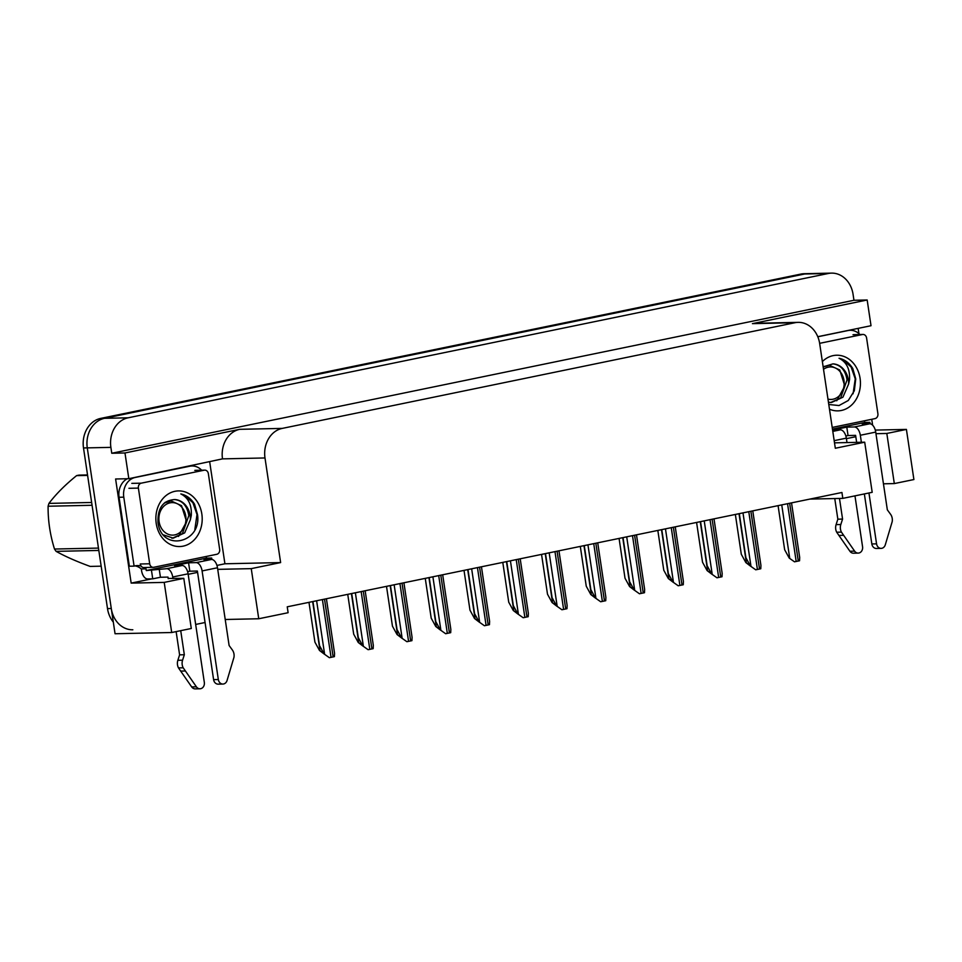 <?xml version="1.0" encoding="UTF-8"?>
<svg xmlns="http://www.w3.org/2000/svg" width="962" height="962" viewBox="0 0 962 962"><rect width="100%" height="100%" fill="white"/><g stroke="black" fill="none" stroke-linecap="round" stroke-linejoin="round"><path stroke-width="1.44" d="M209.716 462.037L224.916 563.78L216.955 565.428M151.743 578.871L131.169 583.104L115.608 478.992L128.824 478.703L222.499 458.874A25.601 21.32 88.8 0 1 239.718 429.317L124.976 452.97L128.824 478.703M858.152 328.379L858.934 333.634M871.74 419.288L872.618 425.192M817.772 336.7L871.019 325.721L867.171 299.988L752.428 323.641A25.601 21.32 88.8 0 1 755.651 323.28L798.135 322.354A25.601 21.32 88.8 0 0 794.925 322.727L282.215 428.403A25.601 21.32 88.8 0 0 264.995 457.96L280.627 562.578L224.916 563.78M853.955 300.276L111.76 453.258L110.883 447.366A25.601 21.32 -91.2 0 1 128.102 417.809L828.318 273.485A25.601 21.32 -91.2 0 1 831.529 273.124A25.601 21.32 -91.2 0 1 853.078 294.384L853.955 300.276L867.171 299.988M883.453 483.814L894.311 483.573L913.9 479.545L906.408 429.413L875.288 430.086M113.312 622.101A25.601 21.32 -91.2 0 1 107.504 608.597L83.502 447.955A25.601 21.32 -91.2 0 1 100.721 418.398L800.925 274.074L804.701 273.99A25.601 21.32 -91.2 0 1 807.924 273.629A25.601 21.32 -91.2 0 0 804.701 273.99L104.497 418.326L804.701 273.99L828.318 273.485M132.828 629.785A25.601 21.32 -91.2 0 1 111.279 608.513L87.277 447.883A25.601 21.32 -91.2 0 1 104.497 418.326A25.601 21.32 -91.2 0 0 87.277 447.883L115.055 633.742L171.705 632.515L164.213 582.395L131.169 583.104M124.976 452.97L111.76 453.258M171.705 632.515L191.294 628.487L183.802 578.354L164.213 582.395M809.92 499.086L842.808 498.376L872.197 492.316L864.706 442.195L835.317 448.256L819.684 343.626A25.601 21.32 88.8 0 0 798.135 322.354M225.216 619.492L258.742 618.758L288.119 612.71L287.241 606.818L841.93 492.484L842.808 498.376M195.671 624.446L205.062 622.51M168.194 578.439L183.802 578.354M197.571 572.378L188.179 574.326M280.627 562.578L251.25 568.638L217.725 569.36M834.511 442.845L864.706 442.195M855.807 436.712L846.416 438.648M906.408 429.413L886.82 433.453L875.961 433.694M258.742 618.758L251.25 568.638M894.311 483.573L886.82 433.453M800.925 274.074A25.601 21.32 -91.2 0 1 804.148 273.713L831.529 273.124M324.398 654.208L319.492 650.468L323.497 652.849M308.982 602.344L314.923 642.135L319.492 650.468M329.353 657.683L324.098 653.956L329.353 657.683L334.403 656.637L334.56 653.354L326.407 598.749M312.939 601.527L319.528 645.61L324.098 653.956M363.155 646.223L358.249 642.484L362.253 644.865M347.739 594.348L353.691 634.15L358.249 642.484M401.912 638.239L397.017 634.499L401.022 636.88M386.508 586.363L392.448 626.154L397.017 634.499M440.68 630.242L435.774 626.502L439.778 628.883M425.264 578.366L431.204 618.169L435.774 626.502M368.109 649.699L362.854 645.959L368.109 649.699L373.172 648.653L373.316 645.358L365.163 590.764M351.707 593.53L358.297 637.626L362.854 645.959M406.878 641.702L401.611 637.974L406.878 641.702L411.928 640.656L412.085 637.373L403.92 582.768M390.464 585.545L397.053 629.629L401.611 637.974M445.634 633.717L440.38 629.978L445.634 633.717L450.697 632.671L450.841 629.388L442.688 574.783M429.22 577.561L435.81 621.644L440.38 629.978M484.391 625.721L479.136 621.993L484.391 625.721L489.454 624.687L489.61 621.392L481.445 566.786M467.989 569.564L474.579 613.648L479.136 621.993M832.455 429.112L864.694 422.474L869.888 422.354L862.192 423.941L869.744 423.785L854.352 426.96A8.538 4.666 78.4 0 1 860.329 435.257L861.375 442.267M868.951 492.989L876.562 543.855L871.837 543.951L864.357 493.939M854.352 426.96L846.8 427.116L832.803 430.002L840.355 429.834L832.803 431.397M856.649 442.364L855.603 435.365L848.051 435.533L846.8 427.116M848.051 435.533L845.851 435.978M869.888 422.354L870.105 423.797M817.796 336.772L848.063 330.531A17.063 14.214 -91.2 0 1 850.216 330.291A17.063 14.214 -91.2 0 1 859.86 334.523M864.694 422.474L864.441 420.791M839.477 498.448L842.568 519.071L837.842 519.179L834.763 498.544M854.965 495.875L862.565 546.741A5.447 4.533 -91.2 0 1 858.212 553.102L853.498 553.21A5.447 4.533 88.8 0 1 849.903 551.238L836.699 532.226A8.538 7.107 -91.2 0 1 836.098 524.627L837.842 519.179M842.568 519.071L840.812 524.518L836.098 524.627M836.699 532.226L841.425 532.118L854.629 551.142A5.447 4.533 -91.2 0 0 858.212 553.102M846.993 442.58L846.332 438.143A8.538 4.666 -101.6 0 0 840.355 429.834M841.425 532.118A8.538 7.107 -91.2 0 1 840.812 524.518M838.852 535.425L843.578 535.329M871.837 543.951A5.447 4.533 88.8 0 0 876.418 548.484L881.144 548.376A5.447 4.533 -91.2 0 0 885.293 544.817L892.195 521.657A8.538 7.107 -91.2 0 0 890.559 514.261L887.337 509.848L875.721 432.094A8.538 4.666 -101.6 0 0 869.744 423.785M881.144 548.376A5.447 4.533 -91.2 0 1 876.562 543.855M146.284 570.55L206.457 558.14L211.652 558.032L203.956 559.619L211.508 559.451L196.116 562.626A8.538 4.666 78.4 0 1 202.092 570.935L218.326 679.521L213.6 679.629L197.378 571.043L189.815 571.2L188.564 562.794L174.567 565.68L182.119 565.512L166.727 568.686L146.284 570.55L146.032 568.867L141.318 568.963L141.57 570.646A8.538 4.666 78.4 0 0 147.547 578.956L152.742 578.847L151.479 570.43M196.116 562.626L188.564 562.794M189.815 571.2L187.614 571.656M211.652 558.032L211.868 559.475M168.23 578.691L167.989 577.092L160.438 577.26L152.742 578.847M160.438 577.26L159.175 568.855M127.261 478.739A17.063 14.214 88.8 0 0 119.06 497.27L123.785 497.162A17.063 14.214 -91.2 0 1 135.257 477.453L189.839 466.209A17.063 14.214 -91.2 0 1 191.979 465.969A17.063 14.214 -91.2 0 1 201.635 470.19M135.029 565.872A17.063 14.214 -91.2 0 1 141.318 568.963M119.06 497.27L129.365 566.233L134.091 566.125A17.063 14.214 -91.2 0 1 137.374 565.584A17.063 14.214 -91.2 0 1 141.125 566.101M144.228 567.52A17.063 14.214 -91.2 0 1 146.032 568.867M123.785 497.162L134.091 566.125M206.457 558.14L206.205 556.469M180.724 630.663L184.331 654.749L179.605 654.845L176.13 631.613M166.727 568.686A8.538 4.666 78.4 0 1 172.703 576.996L172.944 578.595M172.703 576.996L188.095 573.821L204.329 682.407A5.447 4.533 -91.2 0 1 199.976 688.78L195.262 688.876A5.447 4.533 88.8 0 1 191.678 686.916L178.475 667.893A8.538 7.107 -91.2 0 1 177.862 660.293L179.605 654.845M184.331 654.749L182.576 660.197L177.862 660.293M178.475 667.893L183.189 667.796L196.392 686.808A5.447 4.533 -91.2 0 0 199.976 688.78M183.189 667.796A8.538 7.107 -91.2 0 1 182.576 660.197M188.095 573.821A8.538 4.666 -101.6 0 0 182.119 565.512M180.615 671.103L185.341 670.995M213.6 679.629A5.447 4.533 88.8 0 0 218.182 684.15L222.907 684.054A5.447 4.533 -91.2 0 0 227.056 680.495L233.958 657.335A8.538 7.107 -91.2 0 0 232.335 649.939L229.112 645.514L217.484 567.76A8.538 4.666 -101.6 0 0 211.508 559.451M222.907 684.054A5.447 4.533 -91.2 0 1 218.326 679.521M822.366 361.592A27.826 23.172 -91.2 0 1 860.076 378.355A27.826 23.172 -91.2 0 1 829.484 409.187M828.775 404.497L839.02 405.543L848.292 400.493L854.328 390.776L855.747 378.92L852.801 368.566C849.338 362.939 844.756 359.499 839.056 358.273C846.596 362.013 850.083 369.167 849.53 379.737L848.592 384.115A19.288 16.065 88.8 0 0 848.352 379.894A19.288 16.065 88.8 0 0 832.936 363.877L823.147 366.859M828.438 402.224L831.505 402.477L842.916 397.198L848.592 384.115M830.759 402.465L840.608 398.04L847.053 379.918C845.43 370.202 840.716 364.851 832.936 363.877M819.636 343.338L862.457 334.511A4.269 3.559 -91.2 0 1 862.998 334.451A4.269 3.559 -91.2 0 1 866.594 337.999L877.897 413.684A4.269 3.559 -91.2 0 1 875.035 418.614L832.202 427.441M853.078 393.795L855.242 378.86L851.129 367.015L842.712 359.487L839.056 358.273M201.84 514.021A27.826 23.172 -91.2 0 1 183.129 546.151A27.826 23.172 -91.2 0 1 156.217 523.424A27.826 23.172 -91.2 0 1 174.928 491.305A27.826 23.172 -91.2 0 1 201.84 514.021M157.972 522.39C161.363 552.32 201.984 543.302 197.511 514.598L194.565 504.244C191.101 498.617 186.52 495.177 180.82 493.939C188.36 497.691 191.847 504.846 191.306 515.416L190.356 519.793A19.288 16.065 88.8 0 0 190.127 515.572A19.288 16.065 88.8 0 0 174.699 499.555C163.143 500.336 157.576 507.948 157.972 522.39M163.444 534.896L173.268 538.143L184.68 532.876L190.356 519.793M172.523 538.143L182.371 533.718L188.829 515.596C187.193 505.88 182.479 500.529 174.699 499.555M138.384 488.095A4.269 3.559 -91.2 0 1 141.258 483.164L204.233 470.19A4.269 3.559 -91.2 0 1 204.762 470.129A4.269 3.559 -91.2 0 1 208.357 473.665L219.661 549.362A4.269 3.559 -91.2 0 1 216.799 554.292L153.824 567.267A4.269 3.559 -91.2 0 1 153.295 567.327A4.269 3.559 -91.2 0 1 149.699 563.78L138.384 488.095L128.944 488.299M153.295 567.327L143.843 567.532A4.269 3.559 -91.2 0 1 140.26 563.985L149.699 563.78M194.841 529.461L197.006 514.538L192.893 502.693L184.488 495.165L180.82 493.939M823.52 369.312A16.258 13.54 -91.2 0 1 828.258 367.171A16.258 13.54 -91.2 0 1 843.975 380.447A16.258 13.54 -91.2 0 1 833.044 399.218A16.258 13.54 -91.2 0 1 827.969 399.098M823.171 366.979L829.316 365.247L839.754 369.985L844.816 385.978L836.76 400.769M829.316 365.247L823.472 366.606M98.809 550.444L56.121 551.358C65.139 556.409 76.491 561.423 90.163 566.414L101.166 566.173M56.121 551.358A46.08 38.384 -91.2 0 1 54.497 549.037L98.461 548.087M92.063 505.278L48.1 506.228C47.956 520.586 50.084 534.86 54.497 549.037M48.1 506.228A46.08 38.384 -91.2 0 1 48.954 503.391L91.643 502.477M87.602 475.396L76.599 475.625C65.139 484.896 55.916 494.155 48.954 503.391M76.599 475.625A46.08 38.384 -91.2 0 1 77.838 475.348A46.08 38.384 -91.2 0 1 79.076 475.12L87.53 474.939M174.807 534.896A16.258 13.54 -91.2 0 1 159.091 521.62A16.258 13.54 -91.2 0 1 170.021 502.849A16.258 13.54 -91.2 0 1 185.75 516.125A16.258 13.54 -91.2 0 1 174.807 534.896M164.346 503.006L171.08 500.925L181.517 505.663L186.58 521.644L178.523 536.447M171.08 500.913L165.236 502.284M479.437 622.258L474.531 618.518L478.535 620.899M464.021 570.382L469.973 610.173L474.531 618.518M518.205 614.261L513.299 610.521L517.303 612.902M502.789 562.397L508.73 602.188L513.299 610.521M556.962 606.276L552.056 602.537L556.06 604.918M541.546 554.401L547.498 594.203L552.056 602.537M523.16 617.736L517.893 614.009L523.16 617.736L528.21 616.69L528.366 613.407L520.202 558.802M506.746 561.58L513.335 605.663L517.893 614.009M561.916 609.752L556.661 606.012L561.916 609.752L566.979 608.705L567.123 605.411L558.97 550.817M545.502 553.583L552.092 597.679L556.661 606.012M600.673 601.755L595.418 598.027L600.673 601.755L605.735 600.721L605.892 597.426L597.727 542.821M584.271 545.598L590.86 589.682L595.418 598.027M595.718 598.292L590.812 594.552L594.817 596.933M580.302 546.416L586.255 586.207L590.812 594.552M634.487 590.295L629.581 586.555L633.585 588.936M619.071 538.419L625.011 578.222L629.581 586.555M673.244 582.311L668.337 578.571L672.342 580.952M657.828 530.435L663.78 570.225L668.337 578.571M712 574.314L707.094 570.574L711.098 572.955M696.584 522.45L702.537 562.241L707.094 570.574M750.769 566.329L745.863 562.59L749.867 564.971M735.353 514.454L741.293 554.256L745.863 562.59M639.441 593.77L634.186 590.031L639.441 593.77L644.492 592.724L644.648 589.441L636.483 534.836M623.027 537.614L629.617 581.697L634.186 590.031M678.198 585.774L672.943 582.046L678.198 585.774L683.26 584.74L683.405 581.445L675.252 526.839M661.784 529.617L668.374 573.713L672.943 582.046M716.967 577.789L711.7 574.061L716.967 577.789L722.017 576.743L722.173 573.46L714.008 518.855M700.552 521.632L707.142 565.716L711.7 574.061M755.723 569.805L750.468 566.065L755.723 569.805L760.774 568.758L760.93 565.464L752.765 510.87M739.309 513.636L745.899 557.732L750.468 566.065M794.48 561.808L789.225 558.08L794.48 561.808L799.542 560.774L799.687 557.479L791.534 502.873M778.078 505.651L784.655 549.735L789.225 558.08M128.102 417.809L100.721 418.398M110.883 447.366L83.502 447.955M282.215 428.403L239.718 429.317M794.925 322.727L752.428 323.641M264.995 457.96L222.499 458.874M107.504 608.597L111.279 608.513M312.662 601.587L319.961 650.468M316.618 600.769L324.567 653.944M322.414 599.567L331.048 657.371M324.519 599.134L333.153 656.938M351.419 593.59L358.718 642.472M390.175 585.605L397.486 634.487M428.944 577.609L436.243 626.49M355.375 592.772L363.323 645.947M361.171 591.582L369.817 649.386M363.275 591.149L371.909 648.953M394.143 584.788L402.092 637.962M399.939 583.597L408.573 641.389M402.032 583.164L410.678 640.957M432.9 576.803L440.849 629.978M438.696 575.601L447.33 633.405M440.8 575.168L449.434 632.972M471.657 568.807L479.605 621.981M477.453 567.616L486.099 625.42M479.557 567.183L488.191 624.987M834.186 440.656L846.332 438.143M860.329 435.257L875.721 432.094M849.903 551.238L854.629 551.142M202.092 570.935L217.484 567.76M191.678 686.916L196.392 686.808M862.457 334.511L853.017 334.716M141.258 483.164L131.818 483.369M204.233 470.19L194.781 470.394M467.7 569.624L475 618.506M506.457 561.64L513.768 610.521M545.226 553.643L552.525 602.525M510.425 560.822L518.374 613.996M516.221 559.619L524.855 617.424M518.314 559.187L526.96 616.991M549.182 552.825L557.13 606M554.978 551.635L563.612 609.439M557.082 551.202L565.716 609.006M587.938 544.841L595.887 598.015M593.734 543.65L602.38 601.442M595.839 543.217L604.473 601.01M583.982 545.658L591.281 594.54M622.739 537.662L630.05 586.543M661.507 529.677L668.806 578.559M700.264 521.693L707.575 570.574M739.02 513.696L746.332 562.578M626.707 536.856L634.655 590.031M632.503 535.654L641.137 593.458M634.595 535.221L643.241 593.025M665.463 528.86L673.412 582.034M671.26 527.669L679.906 585.473M673.364 527.236L681.998 585.04M704.232 520.875L712.169 574.049M710.028 519.672L718.662 577.477M712.12 519.24L720.754 577.044M742.989 512.878L750.937 566.053M748.785 511.688L757.419 569.492M750.877 511.255L759.523 569.059M781.745 504.894L789.694 558.068M787.541 503.703L796.187 561.495M789.646 503.27L798.28 561.062M848.7 330.327L850.216 330.291M190.464 466.005L191.979 465.969M831.505 402.477L830.014 402.501M862.998 334.451L853.559 334.656M173.268 538.143L171.777 538.179M204.762 470.129L195.322 470.334"/></g></svg>
